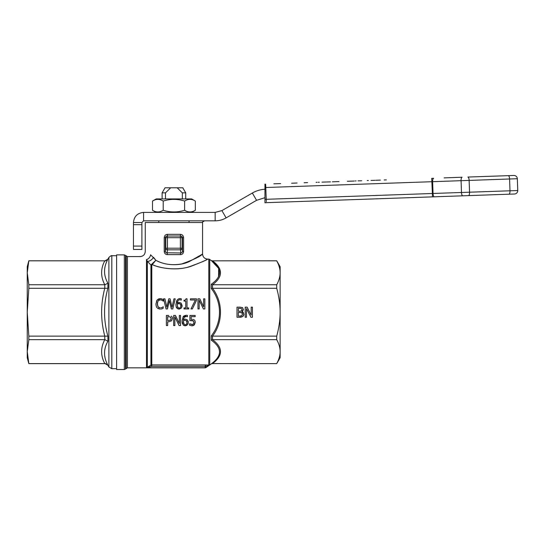 <?xml version="1.0" encoding="UTF-8"?>
<svg xmlns="http://www.w3.org/2000/svg" width="545" height="545" viewBox="0 0 545 545"><rect width="100%" height="100%" fill="white"/><g stroke="black" fill="none" stroke-linecap="round" stroke-linejoin="round"><path stroke-width="0.82" d="M28.831 363.631L27.25 357.731L27.25 351.627L28.831 363.631L104.987 363.631C105.062 363.181 106.037 363.74 107.91 365.314L107.91 365.232C103.427 357.043 103.427 349.052 107.91 341.259L107.91 336.183C103.427 320.201 103.427 304.219 107.91 288.237L107.91 283.162C103.427 275.368 103.427 267.377 107.91 259.188L108.884 257.417L108.884 367.003L107.91 365.314M27.25 266.689L28.831 260.789L27.25 272.793L27.25 266.689M28.831 260.83L104.987 260.83L28.831 260.789M116.603 255.734L111.807 255.734C111.711 255.292 110.737 255.85 108.884 257.417M108.884 367.003L111.807 368.686L116.603 368.686M218.559 276.792L218.647 268.385L211.297 260.49L208.79 259.107L208.79 365.048L205.56 364.918A3.345 0.409 180 0 0 205.179 364.918L151.776 364.918L151.776 265.183L152.219 264.618C161.838 268.889 178.147 270.633 189.749 266.587C201.023 262.445 206.984 259.951 207.631 259.107C207.141 259.733 202.025 261.961 192.29 265.797C180.647 270.531 162.608 269.4 152.219 264.618L155.863 260.278L150.611 254.774C143.546 250.523 143.546 250.523 150.611 254.774A5.055 3.965 115.5 0 1 146.496 259.563L147.334 261.314L150.931 264.979A1.683 1.492 180 0 0 151.776 265.183M146.462 259.549L146.496 259.563C138.185 255.666 138.185 255.666 146.496 259.563L146.496 367.732L151.776 366.322L150.931 365.143L146.496 367.732L205.179 367.732A1.683 1.683 -0 0 0 206.146 367.432L211.297 363.876C222.231 355.81 222.231 347.908 211.297 340.182C222.231 347.908 222.231 355.803 211.297 363.876L212.53 363.59C223.123 355.613 223.123 347.642 212.53 339.671L212.53 336.129C223.109 322.129 223.137 302.298 212.53 288.291L212.53 284.749C223.123 276.778 223.123 268.808 212.53 260.83L276.724 260.789L280.13 266.689L280.13 312.21C280.15 304.73 279.013 296.759 276.724 288.291L276.724 284.749C279.013 280.518 280.15 276.526 280.13 272.793C280.15 269.053 279.013 265.068 276.724 260.83L276.724 260.789M183.549 318.73L183.365 319.826C183.958 317.224 184.891 316.1 186.179 316.454L184.183 317.381M185.021 319.138L183.365 319.826L184.598 319.213M185.368 319.125L187.235 319.724L185.368 319.125M187.01 319.561L188.277 322.306L188.093 320.991M188.27 322.551L187.998 323.839M187.78 324.282L186.404 325.556M185.647 325.767L184.721 325.76M184.155 325.61L183.106 324.875L185.225 325.794L187.378 324.847L188.277 322.306M182.418 323.682L182.112 322.313M183.106 324.875L182.05 321.141L183.1 316.911L182.05 321.066M183.1 316.911L186.349 315.276C184.38 315.569 183.29 316.114 183.1 316.911M185.021 300.084L185.716 299.682M159.474 299.893L158.118 300.82L160.244 299.777L162.042 300.261L160.244 299.777M157.403 302.441L157.709 306.222M158.684 307.448L159.079 307.687M162.342 307.298L160.973 307.877M163.221 308.238L161.94 308.811L163.221 308.238L163.119 306.631M161.163 309.035L161.94 308.811M159.917 309.097L157.948 308.484M157.532 308.177L160.237 309.11M156.286 306.263L155.931 303.878C156.068 306.011 156.47 307.305 157.137 307.782M156.435 301.16L157.519 299.627M158.145 299.164L158.575 298.953M158.963 298.81L160.25 298.633L157.13 300.029L155.931 303.878M161.027 298.687L163.221 299.484L160.25 298.633M163.112 301.106L162.042 300.261L163.221 301.106L163.221 299.484M177.479 301.828L177.227 303.177C177.759 300.615 178.699 299.491 180.041 299.798L179.257 299.9M178.358 300.39L177.854 300.99M177.772 302.836L178.453 302.564M178.855 302.489L181.097 303.068L182.064 306.467M182.057 306.515L181.138 308.293M177.908 308.913L176.233 306.903M176.437 301.249L177.595 299.539M179.189 298.735L180.211 298.626C179.257 298.401 178.174 298.946 176.955 300.254L175.906 304.485C176.015 306.597 176.362 307.843 176.968 308.225L179.087 309.144L181.24 308.191L182.139 305.65L181.097 303.068L179.23 302.468L177.227 303.177M171.607 320.76L168.739 321.809L171.607 320.76L172.438 318.518C172.663 317.939 172.281 317.135 171.3 316.1L171.784 316.543M171.934 316.734L172.2 317.21M195.233 322.177L193.972 325.188M193.38 325.529L192.835 325.706M192.46 325.774L191.37 325.76M193.434 324.009L193.925 322.361L193.434 324.009L192.051 324.622L189.606 323.784L192.63 324.534M190.287 320.603L193.386 320.903L193.925 322.361L193.822 321.584M193.386 320.903L192.862 320.589M192.78 320.562L192.174 320.453M191.799 320.433L191.145 320.467M193.679 319.568L192.882 319.35M192.91 319.356L193.645 319.554M189.606 323.784L189.517 325.222L192.031 325.794L194.395 324.806L195.239 322.368C195.103 320.896 194.776 320.085 194.245 319.929L194.456 320.113M194.749 320.453L195.049 321.046M148.179 367.439A1.683 1.063 -123.9 0 0 147.334 367.378L147.334 261.314A5.055 2.889 136.8 0 0 153.472 257.288L155.863 260.278C163.446 264.407 172.104 265.619 181.832 263.916C193.529 259.72 200.383 256.47 202.406 254.161L190.116 261.123C180.375 266.41 164.869 265.565 155.863 260.278L150.931 264.979L150.931 365.143A1.683 1.676 -0 0 1 151.776 364.918L151.776 366.322L205.179 366.322L205.179 367.841L127.414 367.841L127.414 256.579L140.208 256.579C143.274 256.273 144.963 254.59 145.263 251.524L145.263 222.523L202.577 222.523L202.577 254.052C202.876 257.117 204.566 258.8 207.631 259.107L208.79 259.107M167.458 234.323C165.537 234.493 164.461 235.617 164.236 237.695L164.236 251.422C164.433 253.493 165.496 254.563 167.424 254.617L180.415 254.617C182.33 254.563 183.392 253.5 183.604 251.422L183.604 237.695C183.386 235.624 182.309 234.5 180.381 234.323L167.458 234.323A1.683 0.382 -90 0 1 167.077 236.012L167.458 236.012L167.077 236.012A1.683 0.382 -90 0 0 167.458 234.323M127.414 256.579L125.52 255.387L125.52 369.033L127.414 367.841M116.603 254.89L124.328 254.89L124.328 369.53L116.603 369.53L116.603 254.89M180.381 234.323A1.683 0.382 90 0 0 180.763 236.012L181.982 236.503L182.486 237.695L182.486 251.422L183.604 251.422M164.236 251.422L165.353 251.422L165.353 237.695L165.857 236.503L167.077 236.012M167.424 254.617A1.683 0.382 -93.6 0 0 167.042 252.989L167.458 249.828L180.381 249.828A1.683 1.628 -7.4 0 0 182.071 248.2L182.486 251.422L182.003 252.628L180.797 252.989L165.987 252.751L165.353 251.422L165.769 248.2A1.683 1.628 7.4 0 0 167.458 249.828L167.458 236.012A1.683 1.683 90 0 0 165.769 237.695L180.381 237.695L180.381 248.2L165.769 248.2L165.769 237.695L164.236 237.695M212.264 363.583L276.724 363.631L280.13 357.731L280.13 351.627C280.15 347.894 279.013 343.902 276.724 339.671L212.53 339.671M279.953 183.604L273.856 183.815M513.853 175.47A3.372 3.372 0 0 1 516.265 176.376A3.372 3.372 0 0 0 513.853 175.47L467.951 177.043M508.955 194.197A3.372 1.151 88 0 0 509.739 193.182A3.372 1.151 88 0 0 509.991 190.791L469.552 192.201L469.143 180.409L509.575 178.992L509.991 190.791L517.75 190.518A3.372 3.372 0 0 1 516.844 192.937A3.372 3.372 0 0 0 517.75 190.518L517.341 178.726L517.75 190.518A3.372 3.372 0 0 1 514.5 194.006L432.362 196.874L514.5 194.006A3.372 3.372 0 0 0 516.844 192.937A3.372 3.372 0 0 1 514.5 194.006M266.314 201.684L265.694 185.123L265.565 184.142L264.959 184.169L264.959 202.767A15.246 15.206 -94.3 0 1 266.151 202.679A15.246 15.206 -94.3 0 0 264.959 202.767M191.622 198.918L195.335 201.064C191.765 198.83 188.195 198.83 184.626 201.064C177.486 198.83 170.353 198.83 163.214 201.064C159.644 198.83 156.074 198.83 152.505 201.064L156.217 198.918L191.622 198.918M191.622 212.407L195.335 210.268L195.335 201.064M195.335 210.268C191.765 212.496 188.195 212.496 184.626 210.268C177.486 212.496 170.353 212.496 163.214 210.268C159.644 212.496 156.074 212.496 152.505 210.268L156.217 212.407M184.626 210.268L184.626 201.064M163.214 210.268L163.214 201.064M152.505 210.268L152.505 201.064M165.489 198.918L165.489 192.848L170.66 187.793L165.04 187.793L162.117 192.848L165.489 192.848M373.884 180.361L371.043 180.422M368.366 180.518L367.248 180.559M280.648 183.617L279.953 183.638M319.302 182.234L318.232 182.268M462.031 177.248L444.148 177.874M326.033 181.996L321.979 182.139M330.488 181.873L326.625 181.976M347.322 181.253L347.839 181.233M374.906 180.293L373.979 180.354M380.39 180.095L375.737 180.259M386.33 179.891L384.123 179.966M307.605 182.636L304.117 182.759M316.066 182.343L317.095 182.309M338.997 181.58L332.368 181.812M361.682 180.783L358.024 180.879M297.079 183.004L291.589 183.236M354.277 181.042L347.839 181.267M355.272 180.974L356.11 180.947M433.663 178.27L431.715 178.338L433.663 178.27A3.372 1.151 88 0 0 432.88 179.285A3.372 1.151 88 0 0 432.628 181.683L461.077 180.688L461.486 192.48A3.372 1.151 88 0 0 461.908 194.851A3.372 1.151 88 0 0 462.76 195.812M266.233 202.672L432.362 196.874L432.43 195.88L432.389 193.495L266.287 199.3M266.219 199.3A18.605 18.578 86.6 0 0 264.959 199.375M265.463 184.142L265.735 187.507A30.384 30.363 -92.5 0 0 264.959 187.541L265.02 184.162M517.341 178.726A3.372 3.372 0 0 0 516.265 176.376A3.372 3.372 0 0 1 517.341 178.726L509.575 178.992A3.372 1.151 88 0 0 509.159 176.621A3.372 1.151 88 0 0 508.308 175.667M264.959 197.685L256.566 200.322L252.349 193.019C256.259 190.777 260.462 189.517 264.959 189.231M256.566 200.322L226.114 217.898C222.714 219.833 219.063 220.814 215.152 220.834L143.573 220.834L141.891 222.523L133.457 222.523C134.077 216.392 137.449 213.02 143.573 212.407L143.573 220.834M252.349 193.019L221.897 210.602L226.114 217.898M215.152 220.834L215.152 212.407L221.897 210.602M215.152 212.407L143.573 212.407M202.577 222.523L202.577 221.938L204.579 220.834M141.891 222.523L141.891 224.656L133.457 224.656L133.457 249.453L141.891 249.453L141.891 246.081L133.457 246.081M141.891 224.656L141.891 246.081M133.457 222.523L133.457 224.656M239.875 311.256L241.428 310.923L241.994 309.621L241.476 308.565L238.349 308.3L238.349 311.256L240.529 311.236M276.724 339.671L276.724 336.129L212.53 336.129M276.724 363.631L212.53 363.59M276.724 363.59C279.013 359.353 280.15 355.367 280.13 351.627L280.13 312.21C280.15 319.69 279.013 327.661 276.724 336.129M180.415 254.617A1.683 0.382 93.6 0 1 180.797 252.989L180.381 248.2L182.071 248.2L182.071 237.695A1.683 1.683 -90 0 0 180.381 236.012L167.458 236.012M184.912 324.656L184.026 324.118L183.345 321.441L183.672 323.498M186.397 324.207L186.949 322.81M186.669 321.019L186.969 322.361L186.152 320.487M186.308 320.596L185.082 320.249L183.365 320.801L183.345 321.441L183.365 320.801L185.082 320.249L186.308 320.596M239.439 316.12L241.735 315.691L242.464 314.22L241.646 312.646L238.349 312.38L238.349 316.12L240.815 316.039M276.724 288.291L212.53 288.291M239.691 307.155L242.341 307.564L243.39 309.431L241.973 311.645L243.867 314.158L242.818 316.447L239.909 317.265L237.007 317.265L237.007 307.155L240.379 307.162M252.444 317.265L250.932 317.265L246.456 308.545L246.456 317.265L245.202 317.265L245.202 307.155L247.117 307.155L251.191 315.16L251.191 307.155L252.444 307.155L252.444 317.265M242.511 311.842L243.343 312.51L243.819 314.738M243.819 314.765L243.234 316.039M243.213 316.066L242.348 316.761M241.333 317.142L240.951 317.21M240.904 317.21L239.909 317.265M241.973 311.645L242.471 311.829M243.39 309.39L243.336 309.976M242.852 310.923L241.973 311.597M241.939 307.38L242.736 307.823M241.646 312.646L239.875 312.38M241.994 309.621L241.476 308.565M178.808 308.014L177.881 307.462L179.087 308.034C180.068 308.177 180.647 307.4 180.824 305.704L180.763 304.975M180.436 304.226L179.939 303.79M179.448 303.633L178.61 303.613M178.167 303.701L177.227 304.151L177.527 306.842M177.227 304.151L177.207 304.791L177.227 304.151L178.944 303.592L180.17 303.947L180.824 305.704C180.667 307.373 180.088 308.15 179.087 308.034M170.571 320.058L171.116 318.559L170.571 320.058L167.656 320.664L167.656 316.631L170.422 317.02L168.712 316.631M170.953 317.667L170.422 317.02L171.116 318.559M192.017 319.295L191.145 319.35L191.145 316.659L195.178 316.659L195.178 315.466L189.912 315.466L189.912 320.678M179.087 325.583L180.524 325.583L180.524 315.466L179.325 315.466L179.325 323.478L175.463 315.466L173.657 315.466L173.657 325.583L174.85 325.583L174.85 316.863L179.087 325.583M168.786 315.466L166.375 315.466L166.375 325.583L167.656 325.583L167.656 321.809L168.739 321.809M180.041 299.798L181.301 300.07L181.301 298.762L180.211 298.626M177.881 307.462L177.207 304.791M204.845 308.926L204.845 298.81L203.646 298.81L203.646 306.821L199.783 298.81L197.978 298.81L197.978 308.926L199.17 308.926L199.17 300.206L203.408 308.926L204.845 308.926M172.779 308.926L175.197 298.81L173.944 298.81L172.016 307.298L170.074 298.81L168.78 298.81L166.859 307.216L164.924 298.81L163.602 298.81L166.061 308.926L167.472 308.926L169.386 300.533L171.334 308.926L172.779 308.926M196.527 300.329L196.527 298.81L190.423 298.81L190.423 300.002L195.389 300.002L190.988 308.926L192.365 308.926L196.527 300.329M160.244 307.945L158.152 306.937L157.26 303.878L158.118 300.82M188.713 308.926L188.713 307.898L187.01 307.898L187.01 298.783L186.009 298.783C185.436 300.091 184.775 300.561 184.026 300.193L184.026 301.119L185.77 301.119L185.77 307.898L184.026 307.898L184.026 308.926L188.713 308.926M186.179 316.454L187.439 316.72L187.439 315.419L186.349 315.276M186.969 322.361C186.744 324.118 186.165 324.895 185.225 324.691M205.179 364.918L205.37 366.322L208.885 365.504L209.757 364.741A1.683 1.676 180 0 1 208.79 365.048L208.885 365.504L206.146 367.432L205.37 366.322L205.56 364.918M151.796 264.325A1.683 1.049 -113.1 0 0 152.219 264.618M212.264 260.789L211.297 260.544C222.231 268.61 222.231 276.513 211.297 284.238L211.297 288.516C222.244 302.434 222.21 321.986 211.297 335.904L212.264 336.095M276.724 284.749L212.53 284.749M276.724 260.83L212.53 260.83M211.297 340.182L211.297 335.904L211.297 340.182L212.264 339.705M211.297 260.544L212.264 260.837M212.264 284.715L211.297 284.238L211.297 288.516L212.264 288.325M185.722 192.848L182.8 187.793L177.179 187.793L182.343 192.848L185.722 192.848L185.722 198.918M170.66 187.793L177.179 187.793M182.343 192.848L182.343 198.918M104.783 260.83C100.573 268.801 100.573 276.778 104.783 284.749L104.783 288.291C100.573 304.239 100.573 320.188 104.783 336.129L28.831 336.129L28.831 339.671L104.783 339.671C100.573 347.642 100.573 355.619 104.783 363.59L104.987 363.631M104.783 336.129L104.783 339.671M104.987 339.685L107.91 341.259M107.91 365.232L104.987 363.59M104.987 288.305L107.91 288.237M107.91 336.183L104.987 336.115M104.987 260.83L107.91 259.188M107.91 283.162L104.987 284.735M104.783 363.59L28.831 363.59M28.831 339.671L27.25 351.627L27.25 312.21L28.831 336.129M28.831 288.291L27.25 312.21L27.25 272.793L28.831 284.749L28.831 288.291L104.783 288.291M104.783 284.749L28.831 284.749M111.807 368.686L111.807 255.734M209.757 364.741L209.757 259.413M126.222 256.082L126.222 368.338M183.604 237.695L180.381 237.695L180.381 236.012M431.715 178.338L432.389 193.495L433.037 193.475A3.372 1.151 88 0 0 433.459 195.846A3.372 1.151 88 0 0 434.31 196.806M462.112 177.275A3.372 1.151 88 0 0 461.329 178.29A3.372 1.151 88 0 0 461.077 180.688L469.143 180.409A3.372 1.151 88 0 0 468.72 178.038A3.372 1.151 88 0 0 467.869 177.077M468.516 195.607A3.372 1.151 88 0 0 469.3 194.592A3.372 1.151 88 0 0 469.552 192.201L433.037 193.475L432.628 181.683L265.735 187.507M517.75 190.518A3.372 3.372 0 0 1 516.844 192.937M211.297 363.876L212.264 363.631M189.06 220.834L189.06 222.523M124.328 254.89L125.52 255.387M162.117 192.848L162.117 198.918M205.179 367.841L206.146 367.541M125.52 369.033L124.328 369.53M158.779 220.834L158.779 222.523M104.987 260.789C105.049 261.246 106.023 260.68 107.91 259.107"/></g></svg>
